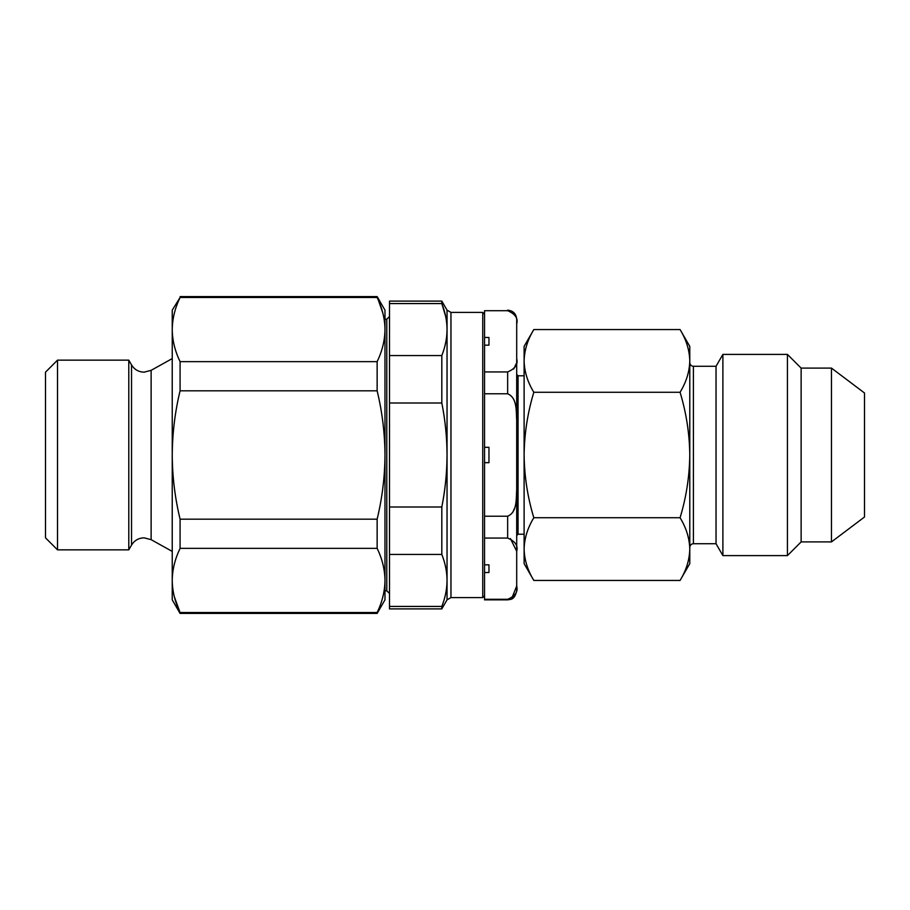 <?xml version="1.0" encoding="UTF-8"?>
<svg xmlns="http://www.w3.org/2000/svg" width="910" height="910" viewBox="0 0 910 910"><rect width="100%" height="100%" fill="white"/><g stroke="black" fill="none" stroke-linecap="round" stroke-linejoin="round"><path stroke-width="1.36" d="M716.034 543.714L693.409 543.714L693.409 366.286L716.034 366.286L716.034 543.714L722.893 555.601L787.434 555.601L787.434 354.399L801.13 368.095L801.13 541.905L831.467 541.905L831.467 368.095L801.13 368.095M716.034 366.286L722.893 354.399L722.893 555.601M831.467 368.095L864.5 392.983L864.5 517.016L831.467 541.905M524.115 534.216L518.052 534.216L518.052 375.784L516.698 374.431M482.744 312.414L482.744 597.586L450.962 597.586L450.962 312.414L482.744 312.414L484.552 314.234M516.698 358.711C518.234 364.33 515.219 368.732 507.643 371.94L484.552 371.94L484.552 310.708L507.643 310.708C515.242 313.939 518.256 318.352 516.698 323.937L516.698 489.762C516.05 498.543 517.426 512.182 507.643 516.232L484.552 516.232L484.552 599.849L507.643 599.849C510.237 599.201 514.343 600.623 516.698 590.795L516.698 586.063C518.234 591.682 515.219 596.095 507.643 599.292L484.552 599.292M484.552 371.94L484.552 516.232M180.078 297.479L377.138 297.479C382.245 308.069 384.862 318.762 384.975 329.557C384.85 340.374 382.234 351.067 377.138 361.645L180.078 361.645C174.97 351.055 172.354 340.363 172.24 329.557C172.365 318.75 174.982 308.058 180.078 297.479L172.24 310.151L172.24 455C172.388 433.205 174.993 411.82 180.078 390.822L377.138 390.822C382.223 411.82 384.828 433.205 384.975 455C384.862 476.578 382.245 497.975 377.138 519.178L180.078 519.178L180.078 548.355L377.138 548.355C382.245 558.945 384.862 569.637 384.975 580.443L384.975 580.443C384.85 591.25 382.234 601.942 377.138 612.521L377.138 613.42L180.078 613.42L180.078 612.521C174.97 601.931 172.354 591.238 172.24 580.443L172.24 599.849L180.078 613.42M57.512 360.155L45.5 372.167L45.5 537.833L57.512 549.845L128.788 549.845L128.788 360.155L57.512 360.155L57.512 549.845M180.078 519.178C174.97 497.975 172.354 476.578 172.24 455L172.24 580.443C172.365 569.626 174.982 558.933 180.078 548.355M174.345 596.812L180.078 612.521L377.138 612.521M180.078 361.645L180.078 390.822M377.138 519.178L377.138 548.355M377.138 361.645L377.138 390.822M180.078 296.58L377.138 296.58L382.871 313.188M377.138 296.58L384.975 310.151L384.975 599.849L377.138 613.42M384.975 318.307L384.975 329.557M441.816 606.435C445.24 597.836 446.981 589.168 447.037 580.443C446.981 571.673 445.229 563.006 441.816 554.44L389.503 554.44L389.503 606.435L441.816 606.435L441.816 608.892L447.037 599.849L450.962 597.586M441.816 507.007C445.24 489.739 446.981 472.404 447.037 455C446.992 437.63 445.252 420.295 441.816 402.993L389.503 402.993L389.503 507.007L441.816 507.007L441.816 554.44M447.037 599.849L447.037 310.151L441.816 301.108L389.503 301.108L389.503 355.56L441.816 355.56C445.24 346.926 446.981 338.258 447.037 329.557C446.992 320.877 445.252 312.21 441.816 303.565L445.684 316.464M441.816 355.56L441.816 402.993M441.816 301.108L441.816 303.565L389.503 303.565M516.698 371.712L516.698 455M484.552 538.06L507.643 538.06C515.242 541.291 518.256 545.704 516.698 551.289L510.419 538.583M516.698 489.762L516.698 586.063L511.875 598.029M512.626 512.614L514.446 508.542M513.695 369.085L516.232 363.659M507.643 310.708L484.552 310.708M507.643 310.151C513.138 310.697 516.152 313.711 516.698 319.205L516.698 323.937M484.552 393.768L507.643 393.768C517.449 397.875 516.027 411.4 516.698 420.238M484.552 345.163L488.966 345.163L488.966 337.485L484.552 337.485M484.552 572.515L488.966 572.515L488.966 564.837L484.552 564.837M484.552 462.678L488.966 462.678L488.966 447.322L484.552 447.322M389.503 355.56L389.503 402.993M389.503 507.007L389.503 554.44M389.503 606.435L389.503 608.892L441.816 608.892M689.78 455L689.78 563.631L680.077 580.443C686.299 570.195 689.53 559.741 689.78 549.083C689.518 538.39 686.288 527.937 680.077 517.722C686.265 497.406 689.496 476.51 689.78 455C689.541 433.763 686.311 412.856 680.077 392.278C686.299 382.041 689.53 371.587 689.78 360.917L689.78 455M680.077 329.557L689.78 346.369L689.78 360.917C689.518 350.225 686.288 339.771 680.077 329.557L533.817 329.557C527.607 339.805 524.376 350.259 524.115 360.917C524.376 371.61 527.618 382.063 533.817 392.278C527.595 412.856 524.365 433.763 524.115 455C524.399 476.51 527.629 497.406 533.817 517.722C527.607 527.959 524.376 538.413 524.115 549.083C524.376 559.775 527.618 570.229 533.817 580.443L680.077 580.443M687.175 564.905L686.982 565.485M526.719 345.095L526.913 344.515M680.077 392.278L533.817 392.278M680.077 517.722L533.817 517.722M533.817 329.557L524.115 346.369L524.115 563.631L533.817 580.443M131.541 545.079L131.541 364.921C134.43 369.574 138.616 371.985 144.087 372.167L151.128 370.336L151.128 539.664L144.087 537.833C138.616 538.015 134.43 540.426 131.541 545.079L128.788 549.845M384.975 319.205L386.784 319.205L386.784 590.795L389.503 593.502M507.643 516.232L507.643 538.06M507.643 371.94L507.643 393.768M693.409 366.286C691.225 366.093 690.019 364.887 689.78 362.658M801.13 541.905L787.434 555.601M518.052 534.216L516.698 535.569M151.128 370.336L172.24 358.586M131.541 364.921L128.788 360.155M151.128 539.664L172.24 551.414M447.037 310.151L450.962 312.414M484.552 595.766L482.744 597.586M524.115 375.784L518.052 375.784M386.784 319.205L389.503 316.498M384.975 590.795L386.784 590.795M722.893 354.399L787.434 354.399M693.409 543.714C691.225 543.907 690.019 545.113 689.78 547.342"/></g></svg>
